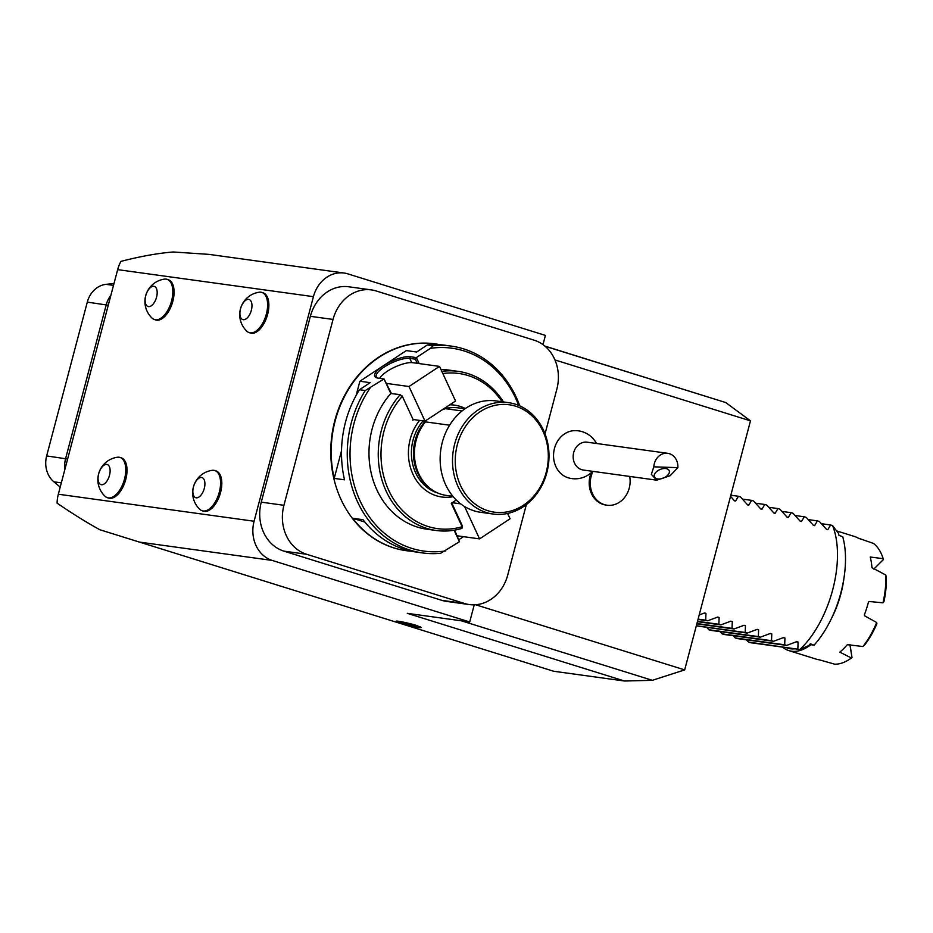 <?xml version="1.0" encoding="UTF-8"?>
<svg xmlns="http://www.w3.org/2000/svg" width="933" height="933" viewBox="0 0 933 933"><rect width="100%" height="100%" fill="white"/><g stroke="black" fill="none" stroke-linecap="round" stroke-linejoin="round"><path stroke-width="1.4" d="M592.98 471.375A23.232 19.873 97.9 0 0 607.021 505.208A23.232 19.873 97.9 0 0 630.078 482.956A23.232 19.873 97.9 0 0 629.705 476.436M591.919 471.223A23.232 19.873 97.9 0 0 605.96 505.056L607.021 505.208M464.587 506.526L479.574 538.889L510.083 518.76L507.622 513.442M460.692 503.867L452.202 502.7M479.574 538.889L457.322 535.822M386.752 383.44L409.004 386.519L439.513 366.389L412.724 362.692A20.083 6.239 -24.9 0 0 394.367 367.31A20.083 6.239 -24.9 0 0 379.661 378.331M413.086 419.5L402.205 396L413.086 419.5L425.04 421.145L455.549 401.015L439.513 366.389M409.004 386.519L425.04 421.145M544.849 346.073L725.746 402.555L750.482 420.853L684.682 669.894L652.354 680.32L624.515 681.02L553.584 671.235L99.866 529.746C86.687 522.503 72.424 513.64 57.088 503.144A32.13 27.477 -82.1 0 1 58.324 494.222L254.091 521.244A32.13 27.477 97.9 0 0 272.238 560.43L138.889 542.015M542.983 344.627L545.42 335.414L347.939 273.894A32.13 27.477 97.9 0 0 344.149 273.042A32.13 27.477 97.9 0 0 313.43 296.659L254.091 521.244M313.43 296.659L117.663 269.637L58.324 494.222M117.663 269.637A32.13 27.477 -82.1 0 1 120.963 261.368C140.393 256.365 157.829 253.24 173.246 251.98L208.922 254.371L344.149 273.042M107.423 497.697L108.671 498.082A21.086 10.811 -72.7 0 0 126.422 476.553A21.086 10.811 -72.7 0 0 121.791 458.045A21.086 10.811 -72.7 0 0 121.22 457.835L119.972 457.438A21.086 10.811 -72.7 0 0 117.348 457.252A22.672 22.672 0 0 0 105.161 496.368A21.086 10.811 -72.7 0 0 107.423 497.697A21.086 10.811 -72.7 0 0 124.019 480.787A21.086 10.811 -72.7 0 0 119.972 457.438M154.481 319.576L155.729 319.972A21.086 10.811 -72.7 0 0 158.225 320.171A21.086 10.811 -72.7 0 0 171.952 304.205A21.086 10.811 -72.7 0 0 168.278 279.713L167.03 279.329A21.086 10.811 -72.7 0 0 164.406 279.13A22.672 22.672 0 0 0 152.219 318.246A21.086 10.811 -72.7 0 0 154.481 319.576A21.086 10.811 -72.7 0 0 171.077 302.665A21.086 10.811 -72.7 0 0 167.03 279.329M249.274 332.661L250.522 333.058A21.086 10.811 -72.7 0 0 267.118 316.147A21.086 10.811 -72.7 0 0 263.071 292.799L261.823 292.414A21.086 10.811 -72.7 0 0 259.199 292.216A22.672 22.672 0 0 0 247.012 331.332A21.086 10.811 -72.7 0 0 249.274 332.661A21.086 10.811 -72.7 0 0 265.87 315.751A21.086 10.811 -72.7 0 0 261.823 292.414M202.216 510.783L203.464 511.167A21.086 10.811 -72.7 0 0 220.06 494.257A21.086 10.811 -72.7 0 0 216.013 470.92L214.753 470.524A21.086 10.811 -72.7 0 0 212.141 470.337A22.672 22.672 0 0 0 199.954 509.453A21.086 10.811 -72.7 0 0 202.216 510.783A21.086 10.811 -72.7 0 0 218.812 493.872A21.086 10.811 -72.7 0 0 214.753 470.524M474.244 604.817L469.707 621.961L272.238 560.43M396.653 621.121L397.353 621.436A12.047 6.974 172.2 0 0 400.852 623.302L396.07 621.308C395.627 620.095 413.657 624.329 416.445 625.46L421.226 627.442C421.669 628.655 403.639 624.434 400.852 623.302A12.047 6.974 172.2 0 0 405.598 624.002L420.55 626.953M469.707 621.961L407.289 613.343L624.515 681.02M461.322 620.795L652.354 680.32M475.597 604.747L684.682 669.894M545.07 346.26L725.746 402.555M554.948 359.94L750.482 420.853M591.265 472.658A24.095 24.095 0 0 1 568.08 477.754A24.013 20.538 -82.1 0 1 568.022 477.731A24.013 20.538 -82.1 0 1 553.805 451.735A24.013 20.538 -82.1 0 1 574.588 430.638A24.095 24.095 0 0 1 596.479 443.478M397.353 621.436L405.598 624.002M371.439 289.906L348.779 286.781A40.154 34.346 97.9 0 0 310.374 316.31L261.263 502.164A40.154 34.346 97.9 0 0 283.947 551.146L441.927 600.374A40.154 34.346 97.9 0 0 446.662 601.423L469.334 604.561A40.154 34.346 -82.1 0 1 464.599 603.499L306.607 554.272A40.154 34.346 -82.1 0 1 283.935 505.301L333.034 319.436A40.154 34.346 -82.1 0 1 371.439 289.906A40.154 34.346 -82.1 0 1 376.186 290.968L534.166 340.195A40.154 34.346 -82.1 0 1 556.849 389.166L545.035 433.88M526.364 504.555L507.739 575.031A40.154 34.346 -82.1 0 1 469.334 604.561M434.871 343.834A104.403 89.311 97.9 0 0 434.661 343.81A104.403 89.311 97.9 0 0 333.151 427.746A104.403 89.311 97.9 0 0 393.784 547.904A104.403 89.311 97.9 0 0 406.112 550.657A104.403 89.311 97.9 0 0 406.321 550.692M113.989 283.504L106.047 284.343A24.095 20.608 97.9 0 0 87.294 302.117L46.65 455.934A24.095 20.608 97.9 0 0 53.881 481.813L60.202 487.096M64.902 469.287A24.095 20.608 -82.1 0 1 65.613 458.558L106.245 304.741A24.095 20.608 -82.1 0 1 110.899 295.225M193.469 486.909A10.543 5.411 -72.7 0 0 199.254 496.834A10.543 5.411 -72.7 0 0 203.907 479.235A10.543 5.411 -72.7 0 0 193.469 486.909M240.527 308.8A10.543 5.411 -72.7 0 0 246.312 318.713A10.543 5.411 -72.7 0 0 250.965 301.114A10.543 5.411 -72.7 0 0 240.527 308.8M145.735 295.714A10.543 5.411 -72.7 0 0 151.519 305.627A10.543 5.411 -72.7 0 0 156.173 288.029A10.543 5.411 -72.7 0 0 145.735 295.714M98.676 473.824A10.543 5.411 -72.7 0 0 104.461 483.749A10.543 5.411 -72.7 0 0 109.114 466.15A10.543 5.411 -72.7 0 0 98.676 473.824M656.739 480.168L583.288 470.034A14.053 12.024 -82.1 0 1 573.235 455.082A14.053 12.024 -82.1 0 1 586.076 442.102A14.053 12.024 -82.1 0 1 587.137 442.184L667.76 453.321A14.053 12.024 -82.1 0 1 677.871 467.655L653.811 466.827L651.351 474.349L656.739 480.168L670.127 475.737L677.871 467.655M653.811 466.827A14.053 12.024 -82.1 0 1 666.71 453.228A14.053 12.024 -82.1 0 1 667.76 453.321M658.535 479.014A8.035 4.595 157.1 0 0 666.605 476.227A8.035 4.595 157.1 0 0 669.194 470.617A8.035 4.595 157.1 0 0 660.016 469.521A8.035 4.595 157.1 0 0 654.406 476.88A8.035 4.595 157.1 0 0 658.535 479.014M876.682 622.509L876.892 623.745A62.243 31.92 107.3 0 1 865.031 644.493L862.932 646.534A64.249 32.947 -72.7 0 0 876.682 622.509L864.623 615.803L864.355 614.894A64.249 32.947 -72.7 0 0 868.46 602.088L869.194 601.493L882.98 602.823L883.936 601.68A62.243 31.92 107.3 0 0 886.35 577.714L885.814 575.043L871.958 567.661A64.249 32.947 -72.7 0 0 870.244 557.013L883.178 558.68A64.249 32.947 -72.7 0 0 873.416 543.414L858.15 538.096A64.249 32.947 -72.7 0 0 854.523 536.487L836.679 530.924M850.033 644.586L851.992 657.52L849.905 644.575M873.801 569.107L883.434 559.532L883.178 558.68M882.98 602.823A64.249 32.947 -72.7 0 0 885.814 575.043M810.882 644.715A64.249 32.947 107.3 0 1 788.817 650.604L816.293 659.165A64.249 32.947 -72.7 0 0 819.197 659.794L834.755 664.191A64.249 32.947 -72.7 0 0 851.386 658.01L839.805 652.132A64.249 32.947 -72.7 0 0 847.316 644.668L862.932 646.534M851.386 658.01L851.992 657.52M858.535 538.283L862.302 539.589M788.817 650.604A64.249 32.947 107.3 0 1 782.565 647.117M843.899 578.542A64.249 32.947 107.3 0 1 831.443 618.509M786.274 647.63A62.243 31.92 -72.7 0 0 794.858 648.82M809.669 644.551L814.089 645.158L810.345 643.782A78.699 40.364 107.3 0 1 808.748 645.566L799.838 649.496L750.377 642.674L748.406 642.056L746.318 639.828M814.089 645.158A77.089 39.536 -72.7 0 0 842.732 536.732L838.989 535.367A78.699 40.364 -72.7 0 0 838.417 533.279L832.574 525.594L830.592 524.976L827.804 529.711L826.416 529.279L819.407 521.489L817.425 520.871L814.637 525.617L813.249 525.174L806.24 517.395L804.269 516.777L801.482 521.512L800.082 521.081L793.073 513.29L791.102 512.672L788.315 517.407L786.916 516.975L779.906 509.185L777.935 508.567L775.148 513.302L773.749 512.87L766.739 505.08L764.768 504.473L761.981 509.208L760.582 508.765L753.584 500.986L751.601 500.368L748.814 505.103L747.415 504.671L740.417 496.881L738.435 496.263L735.647 500.998L734.259 500.566L730.539 496.333M748.406 642.056L799.838 649.496A80.32 41.192 -72.7 0 0 832.691 589.819A80.32 41.192 -72.7 0 0 832.574 525.594M797.855 648.89L798.112 642.102L796.712 641.659L786.671 645.403L784.688 644.785L784.945 637.997L783.557 637.566L773.504 641.298L771.533 640.679L771.778 633.892L770.39 633.46L760.337 637.192L758.366 636.574L758.622 629.798L757.223 629.355L747.17 633.087L745.199 632.481L745.455 625.693L744.056 625.262L734.003 628.994L732.032 628.375L732.288 621.588L730.889 621.156L720.836 624.888L718.865 624.27L719.121 617.483L717.722 617.051L707.68 620.783L705.698 620.177L705.954 613.389L704.567 612.946L699.179 614.999M704.1 613.133L705.954 613.389L704.567 612.946M705.698 620.177L698.094 619.127M707.68 620.783L698.001 619.454M717.267 617.238L719.121 617.483L717.722 617.051M718.865 624.27L697.511 621.331M720.836 624.888L697.429 621.658M730.434 621.331L732.288 621.588L730.889 621.156M732.032 628.375L696.928 623.536M734.003 628.994L696.846 623.862M743.601 625.437L745.455 625.693L744.056 625.262M745.199 632.481L696.345 625.74M696.321 625.833L747.17 633.087M756.768 629.542L758.622 629.798L757.223 629.355M706.817 627.524L708.905 629.752L710.876 630.37L760.337 637.192M758.366 636.574L708.905 629.752M769.935 633.635L771.778 633.892L770.39 633.46M719.984 631.629L722.072 633.857L724.043 634.475L773.504 641.298M771.533 640.679L722.072 633.857M783.09 637.74L784.945 637.997L783.557 637.566M733.151 635.723L735.239 637.962L737.21 638.569L786.671 645.403M784.688 644.785L735.239 637.962M796.257 641.846L798.112 642.102L796.712 641.659M821.483 523.716L830.592 524.976M826.696 529.559L827.804 529.711L826.416 529.279M808.328 519.623L817.425 520.871M813.529 525.454L814.637 525.617L813.249 525.174M795.161 515.517L804.269 516.777M800.362 521.36L801.482 521.512L800.082 521.081M781.994 511.412L791.102 512.672M787.195 517.255L788.315 517.407L786.916 516.975M768.827 507.319L777.935 508.567M774.028 513.15L775.148 513.302L773.749 512.87M755.66 503.214L764.768 504.473M760.861 509.056L761.981 509.208L760.582 508.765M742.493 499.108L751.601 500.368M747.695 504.951L748.814 505.103L747.415 504.671M730.831 495.213L738.435 496.263M734.539 500.846L735.647 500.998L734.259 500.566M466.034 425.658A54.207 46.37 97.9 0 0 493.872 512.1A54.207 46.37 97.9 0 0 545.455 437.647A54.207 46.37 97.9 0 0 466.034 425.658M463.678 424.305A56.225 48.084 -82.1 0 1 508.438 402.636A56.225 48.084 -82.1 0 1 548.394 464.902A56.225 48.084 -82.1 0 1 493.067 514.025A56.225 48.084 -82.1 0 1 455.561 480.203A56.225 48.084 -82.1 0 1 463.678 424.305M508.438 402.636L496.076 400.933A56.225 48.084 97.9 0 0 451.315 422.591A56.225 48.084 97.9 0 0 443.198 478.489A56.225 48.084 97.9 0 0 480.705 512.31L493.067 514.025M426.171 420.282L425.483 421.879L449.601 425.203M425.483 421.879A44.178 37.786 97.9 0 0 430.358 488.6A44.178 37.786 97.9 0 0 446.289 495.4L452.878 496.309M464.961 408.794L458.371 407.884A44.178 37.786 97.9 0 0 445.496 408.677L441.939 409.879M462.057 410.963L445.496 408.677M419.582 420.386A46.37 39.664 97.9 0 0 412.666 432.037A46.37 39.664 97.9 0 0 408.841 459.771A46.37 39.664 97.9 0 0 436.399 495.785A46.37 39.664 97.9 0 0 453.181 496.671M465.357 408.526A46.37 39.664 97.9 0 0 449.776 404.829M451.759 502.992L462.465 526.107L461.952 528.381A80.32 68.692 -82.1 0 1 436.201 530.492A80.32 68.692 -82.1 0 1 381.247 477.533A80.32 68.692 -82.1 0 1 400.082 394.799L401.936 396.735A78.302 66.978 97.9 0 0 388.723 490.326A78.302 66.978 97.9 0 0 462.138 526.725L451.28 503.295L456.272 500.018M502.082 401.761A78.302 66.978 97.9 0 0 442.825 373.55M412.794 420.188L413.704 419.582M400.082 394.799L402.205 396M400.094 394.612L390.799 393.528L384.046 378.938L391.359 393.399M461.952 528.381L462.465 526.107M441.834 371.392A80.32 68.692 -82.1 0 1 458.161 371.369A80.32 68.692 -82.1 0 1 503.458 401.948M390.799 393.528A80.32 68.692 97.9 0 0 371.975 476.262A80.32 68.692 97.9 0 0 426.917 529.209L436.201 530.492M454.686 530.131L459.433 541.7L454.114 530.224M458.161 371.369L448.89 370.098A80.32 68.692 97.9 0 0 440.971 369.538M356.138 395.394L359.881 381.235L370.191 382.658L359.473 389.726L365.246 390.519L384.046 378.938L377.865 378.087A21.284 6.624 155.1 0 1 376.687 377.83A21.284 6.624 155.1 0 1 383.113 365.911A21.284 6.624 155.1 0 1 410.205 356.744L416.386 357.596L415.325 359.158L409.762 358.389A20.083 6.239 -24.9 0 0 387.883 364.815A20.083 6.239 -24.9 0 0 376.291 376.897A20.083 6.239 -24.9 0 0 377.492 378.028M417.249 363.31L415.325 359.158M518.666 405.423A102.397 87.585 97.9 0 0 430.416 348.347L416.386 357.596L419.15 363.578M459.433 541.7L440.633 553.281A104.403 89.311 -82.1 0 1 422.602 552.942A104.403 89.311 -82.1 0 1 410.275 550.178A104.403 89.311 -82.1 0 1 365.246 390.519M370.016 388.198A102.397 87.585 97.9 0 0 360.115 500.974A102.397 87.585 97.9 0 0 445.391 550.96M430.416 348.347L433.122 345.735A104.403 89.311 -82.1 0 1 451.152 346.085L445.379 345.28A104.403 89.311 97.9 0 0 427.349 344.942L416.631 352.009L406.333 350.586L359.881 381.235M359.473 389.726A104.403 89.311 97.9 0 0 344.522 479.807L334.212 478.384A104.403 89.311 -82.1 0 1 435.081 343.869A104.403 89.311 -82.1 0 1 440.201 344.755M334.212 478.384L341.513 450.756M411.698 551.251A104.403 89.311 -82.1 0 1 406.52 550.715A104.403 89.311 -82.1 0 1 394.204 547.963A104.403 89.311 -82.1 0 1 352.686 518.27L362.995 519.693A104.403 89.311 97.9 0 0 404.502 549.385A104.403 89.311 97.9 0 0 416.829 552.138L422.602 552.942M352.686 518.27L364.861 522.06M463.491 536.673A104.403 89.311 -82.1 0 1 459.024 539.519M451.152 346.085A104.403 89.311 -82.1 0 1 519.774 405.89M433.122 345.735L427.349 344.942M310.374 316.31L333.034 319.436M261.263 502.164L283.935 505.301M283.947 551.146L306.607 554.272M441.927 600.374L464.599 603.499M61.321 482.851L53.881 481.813M67.619 459.048L46.65 455.934M108.251 305.231L87.294 302.117M113.499 285.37L106.047 284.343M425.903 420.585A43.419 37.145 97.9 0 0 429.297 487.772L430.358 488.6M425.471 420.865A43.373 37.098 97.9 0 0 430.731 488.892M443.023 409.494A43.373 37.098 97.9 0 0 442.417 409.68M423.139 420.876A43.373 37.098 97.9 0 0 437.799 493.021M449.543 407.873A43.373 37.098 97.9 0 0 444.353 408.409M410.205 356.744L409.762 358.389L411.71 362.599"/></g></svg>
